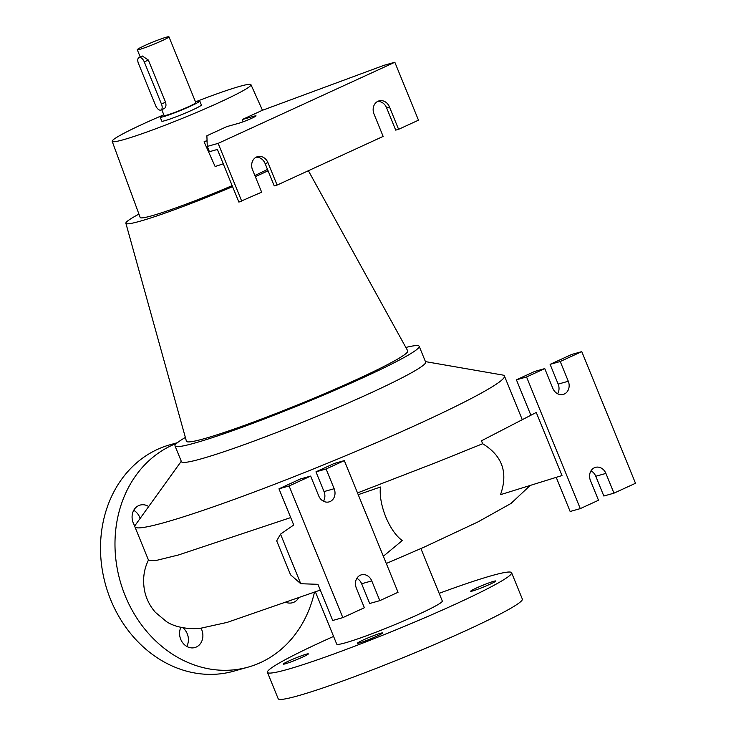 <?xml version="1.0" encoding="UTF-8"?>
<svg xmlns="http://www.w3.org/2000/svg" width="736" height="736" viewBox="0 0 736 736"><rect width="100%" height="100%" fill="white"/><g stroke="black" fill="none" stroke-linecap="round" stroke-linejoin="round"><path stroke-width="1.1" d="M363.115 640.035A13.542 0.948 157.8 0 1 375.792 634.837A13.542 0.948 157.8 0 1 382.527 632.988A13.542 0.948 157.8 0 1 376.86 636.162A13.542 0.948 157.8 0 1 364.182 641.36A13.542 0.948 157.8 0 1 357.448 643.218A13.542 0.948 157.8 0 1 363.115 640.035M476.348 588.055A13.542 0.948 157.8 0 1 489.026 582.857A13.542 0.948 157.8 0 1 495.76 581.008A13.542 0.948 157.8 0 1 490.102 584.182A13.542 0.948 157.8 0 1 477.416 589.38A13.542 0.948 157.8 0 1 470.69 591.238A13.542 0.948 157.8 0 1 476.348 588.055M306.296 654.184A13.542 0.948 157.8 0 1 308.338 653.881A13.542 0.948 157.8 0 1 299.561 658.444A13.542 0.948 157.8 0 1 285.31 663.817A13.542 0.948 157.8 0 1 283.268 664.111A13.542 0.948 157.8 0 1 292.045 659.548A13.542 0.948 157.8 0 1 306.296 654.184M298.338 598.386A13.542 11.509 -105.7 0 1 293.949 602.204A13.542 11.509 -105.7 0 1 292.514 602.729A13.542 11.509 -105.7 0 1 286.773 602.637M182.776 627.734A13.542 11.509 -105.7 0 1 186.769 646.41M200.983 628.139A13.542 11.509 -105.7 0 1 196.328 647.018A13.542 11.509 -105.7 0 1 194.902 647.542A13.542 11.509 -105.7 0 1 182.344 642.298A13.542 11.509 -105.7 0 1 180.872 627.339M133.722 510.306A13.542 11.509 -105.7 0 1 140.134 518.411M134.89 525.973A13.542 11.509 -105.7 0 1 138.635 505.632A13.542 11.509 -105.7 0 1 140.07 505.098A13.542 11.509 -105.7 0 1 148.681 506.524M425.436 361.615L502.716 375.038A199.566 13.92 157.8 0 1 504.436 375.995A199.566 13.92 157.8 0 1 420.964 422.869A199.566 13.92 157.8 0 1 234.112 499.44A199.566 13.92 157.8 0 1 134.9 526.81L148.58 560.335L156.731 560.326L178.425 554.99L290.702 517.583M482.65 443.734C502.366 455.75 508.309 472.733 500.489 494.684L562 475.548L536.259 412.464L481.454 440.8L482.65 443.734L437.009 462.18L357.503 492.918M276.69 540.859L290.554 574.816L300.757 583.722L280.526 534.143L276.69 540.859M383.346 556.241L402.279 540.555C389.51 531.558 378.442 504.583 380.438 487.02L358.22 494.675M134.9 526.81A199.566 13.92 157.8 0 1 135.452 524.915L181.277 461.251M160.945 110.032L164.036 108.597C165.913 107.668 166.41 105.524 165.536 102.166L148.341 60.03L142.315 56.01L139.003 57.537A5.704 2.981 -114.7 0 0 138.478 63.535L155.673 105.662A5.704 2.981 -114.7 0 0 160.715 110.115A5.704 2.981 -114.7 0 0 160.945 110.032A5.704 2.981 -114.7 0 0 161.46 104.034L144.274 61.898A5.704 2.981 -114.7 0 0 139.003 57.537M161.791 40.82A17.103 1.196 157.8 0 1 145.774 47.38A17.103 1.196 157.8 0 1 137.273 49.726A17.103 1.196 157.8 0 1 144.422 45.706A17.103 1.196 157.8 0 1 160.439 39.146A17.103 1.196 157.8 0 1 168.949 36.8A17.103 1.196 157.8 0 1 161.791 40.82M161.736 109.673L164.137 115.552A17.103 1.196 -22.2 0 0 172.638 113.206A17.103 1.196 -22.2 0 0 188.655 106.646A17.103 1.196 -22.2 0 0 195.813 102.626L168.949 36.8M199.769 101.016L201.379 104.963A21.381 1.49 157.8 0 1 187.514 112.166A21.381 1.49 157.8 0 1 165.02 120.649A21.381 1.49 157.8 0 1 161.791 121.118L160.172 117.171A21.381 1.49 -22.2 0 0 163.401 116.693A21.381 1.49 -22.2 0 0 185.904 108.22A21.381 1.49 -22.2 0 0 199.769 101.016A21.381 1.49 -22.2 0 0 196.54 101.485A21.381 1.49 -22.2 0 0 195.472 101.798M163.797 114.724A21.381 1.49 -22.2 0 0 160.172 117.171M405.858 347.456A131.854 9.2 157.8 0 1 419.18 346.288A131.854 9.2 157.8 0 1 364.026 377.255A131.854 9.2 157.8 0 1 240.58 427.846A131.854 9.2 157.8 0 1 175.021 445.924A131.854 9.2 157.8 0 1 185.362 437.442M419.18 346.288L425.629 362.084A131.854 9.2 157.8 0 1 370.475 393.052A131.854 9.2 157.8 0 1 247.02 443.642A131.854 9.2 157.8 0 1 181.47 461.73L175.021 445.924M268.051 170.78A93.224 6.504 157.8 0 1 259.532 174.754A93.224 6.504 157.8 0 1 255.328 176.677M232.567 186.65A93.224 6.504 157.8 0 1 125.874 223.256A93.224 6.504 157.8 0 1 138.948 214.102M308.384 170.724L407.744 350.879A119.536 8.335 157.8 0 1 357.77 379.012A119.536 8.335 157.8 0 1 245.456 425.022A119.536 8.335 157.8 0 1 186.41 441.204L125.874 223.256M196.291 101.559A74.952 5.226 157.8 0 1 250.976 84.714A74.952 5.226 157.8 0 1 219.632 102.322A74.952 5.226 157.8 0 1 149.38 131.109A74.952 5.226 157.8 0 1 112.185 141.349A74.952 5.226 157.8 0 1 143.538 123.758A74.952 5.226 157.8 0 1 163.042 115.129M232.153 185.628A77.786 5.428 157.8 0 1 140.18 217.47L112.185 141.349M207.064 140.539A76.001 5.299 157.8 0 1 204.074 141.79L215.124 166.529L223.247 163.824M420.9 548.568L442.308 601.018A57.022 3.974 157.8 0 1 418.453 614.404A57.022 3.974 157.8 0 1 365.074 636.281A57.022 3.974 157.8 0 1 336.72 644.101L315.431 591.937M439.171 593.336A131.854 9.2 157.8 0 1 511.594 572.737A131.854 9.2 157.8 0 1 456.44 603.704A131.854 9.2 157.8 0 1 332.985 654.295A131.854 9.2 157.8 0 1 267.435 672.382A131.854 9.2 157.8 0 1 322.589 641.406A131.854 9.2 157.8 0 1 333.592 636.419M511.594 572.737L522.339 599.067A131.854 9.2 157.8 0 1 467.185 630.034A131.854 9.2 157.8 0 1 343.73 680.625A131.854 9.2 157.8 0 1 278.18 698.712L267.435 672.382M594.412 467.746A9.982 8.482 74.3 0 0 590.438 480.516L598.497 500.259L580.281 508.622L526.553 376.97L544.769 368.607L552.828 388.35A9.982 8.482 74.3 0 0 563.27 394.404A9.982 8.482 74.3 0 0 568.293 381.257L560.234 361.505L581.771 351.624L635.499 483.276L613.962 493.166L605.903 473.414A9.982 8.482 74.3 0 0 595.47 467.36A9.982 8.482 74.3 0 0 594.412 467.746M360.272 575.23A9.982 8.482 74.3 0 0 356.307 587.99L364.366 607.743L342.829 617.624L289.101 485.972L310.638 476.082L318.697 495.834A9.982 8.482 74.3 0 0 329.13 501.888A9.982 8.482 74.3 0 0 334.153 488.732L326.094 468.988L344.319 460.616L398.047 592.278L379.822 600.64L371.763 580.897A9.982 8.482 74.3 0 0 361.33 574.834A9.982 8.482 74.3 0 0 360.272 575.23M256.137 157.2A9.982 8.482 -105.7 0 1 265.089 163.512L267.978 162.702L277.113 185.076L383.143 136.408L374.008 114.025A9.982 8.482 -105.7 0 1 377.973 101.264A9.982 8.482 -105.7 0 1 379.031 100.878A9.982 8.482 -105.7 0 1 389.464 106.932L398.599 129.315L395.71 130.125L386.575 107.741A9.982 8.482 74.3 0 0 377.623 101.43M267.978 162.702A9.982 8.482 74.3 0 0 257.545 156.639A9.982 8.482 74.3 0 0 256.487 157.035A9.982 8.482 74.3 0 0 252.522 169.795L261.657 192.179L238.878 202.115L217.387 149.454L209.429 151.699L207.276 146.427L206.88 135.764L226.762 126.638L239.062 123.179A9.982 0.699 -22.2 0 0 249.559 119.223A9.982 0.699 -22.2 0 0 256.036 115.856A9.982 0.699 -22.2 0 0 254.527 116.076L242.227 119.545L262.099 110.418L383.99 65.311L394.836 62.256L218.132 143.373L207.276 146.427M314.438 592.324A117.604 99.921 -105.7 0 1 260.618 662.538A117.604 99.921 -105.7 0 1 248.179 667.11A117.604 99.921 -105.7 0 1 122.443 588.45A117.604 99.921 -105.7 0 1 171.966 445.298A117.604 99.921 -105.7 0 1 176.704 443.293M248.179 667.11L233.708 671.186A117.604 99.921 -105.7 0 1 107.971 592.526A117.604 99.921 -105.7 0 1 157.495 449.374A117.604 99.921 -105.7 0 1 169.933 444.792L177.422 442.686M265.089 163.512L274.224 185.895L277.113 185.076M218.132 143.373L241.776 201.305M242.227 119.545L243.147 121.799M394.836 62.256L418.48 120.189L398.599 129.315M323.481 501.244A9.982 8.482 74.3 0 0 324.024 491.584L315.965 471.84L334.19 463.478L344.319 460.616M315.965 471.84L326.094 468.988M280.526 534.143L293.728 524.989L278.972 488.824L300.509 478.934L310.638 476.082M278.972 488.824L289.101 485.972M342.829 617.624L332.7 620.476L317.943 584.32L300.757 583.722M379.822 600.64L369.693 603.492L361.634 583.749A9.982 8.482 74.3 0 0 356.85 578.34M613.962 493.166L603.833 496.018L595.774 476.266A9.982 8.482 74.3 0 0 590.99 470.856M557.621 393.76A9.982 8.482 74.3 0 0 558.164 384.109L550.105 364.357L571.642 354.476L581.771 351.624M550.105 364.357L560.234 361.505M530.877 415.242L516.424 379.822L534.64 371.459L544.769 368.607M516.424 379.822L526.553 376.97M556.214 477.342L570.152 511.483L580.281 508.622M207.074 140.797L204.074 141.79M267.49 169.409A77.786 5.428 157.8 0 1 254.849 175.508M161.46 104.034L165.536 102.166M386.575 107.741L389.464 106.932M254.527 116.076L254.803 116.757M324.024 491.584L334.153 488.732M361.634 583.749L371.763 580.897M595.774 476.266L605.903 473.414M558.164 384.109L568.293 381.257M144.274 61.898L148.341 60.03M320.289 590.079L227.176 622.389L201.379 628.093C190.992 629.731 175.085 627.725 166.281 621.451L155.397 612.343C149.997 606.188 146.409 599.104 144.633 591.072C142.462 579.71 143.805 569.241 148.663 559.654M386.299 563.482L423.678 547.345L477.995 521.898L510.996 503.461L530.205 485.438M137.273 49.726L140.226 56.976M250.976 84.714L262.467 110.28M504.436 375.995L522.266 419.695"/></g></svg>
